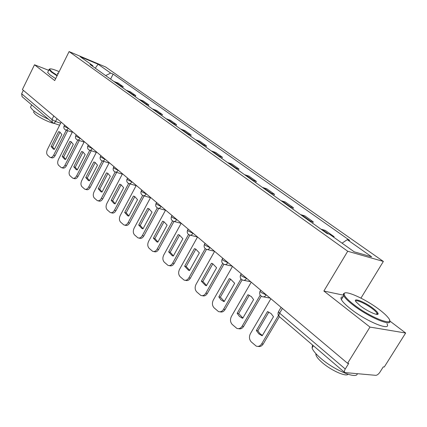 <?xml version="1.0" encoding="UTF-8"?>
<svg xmlns="http://www.w3.org/2000/svg" width="427" height="427" viewBox="0 0 427 427"><rect width="100%" height="100%" fill="white"/><g stroke="black" fill="none" stroke-linecap="round" stroke-linejoin="round"><path stroke-width="0.64" d="M360.954 298.115L383.366 261.436L105.634 66.986L69.099 51.576L347.722 251.247L323.869 291.027L369.979 327.077L347.573 363.302L22.407 89.531L34.507 64.771L54.72 80.575L69.099 51.576M369.979 327.077L405.65 333.023L389.739 320.949M405.65 333.023L384.263 366.996L383.254 366.894L379.955 372.136C378.546 374.169 377.158 375.237 375.792 375.338L344.77 372.557C344.109 371.89 344.274 370.7 345.267 368.987L348.71 363.42L347.573 363.302M53.781 115.947L51.977 119.549L52.366 122.56L22.087 96.678L21.654 93.759L51.977 119.549L55.659 121.514L60.65 123.2M23.336 90.316L21.654 93.759M48.699 70.327L34.507 64.771M333.765 237.257L334.101 236.686L332.126 236.088M334.101 236.686L325.171 230.34L321.024 229.219M309.116 220.727L313.285 221.885L304.771 215.827L300.592 214.642M312.537 223.166L313.285 221.885M289.234 206.54L293.429 207.762L285.3 201.982L281.094 200.738M292.703 209.016L293.429 207.762M270.248 193.004L274.465 194.274L266.699 188.75L262.477 187.458M273.766 195.507L274.465 194.274M252.111 180.061L256.339 181.384L248.909 176.1L244.676 174.76M255.661 182.596L256.339 181.384M234.759 167.683L238.997 169.049L231.882 163.989L227.644 162.607M238.335 170.24L238.997 169.049M218.144 155.834L222.387 157.237L215.571 152.386L211.322 150.971M221.746 158.401L222.387 157.237M202.222 144.475L206.465 145.911L199.921 141.262L195.678 139.81M205.841 147.059L206.465 145.911M186.946 133.582L191.184 135.044L184.907 130.582L180.669 129.103M190.575 136.17L191.184 135.044M172.278 123.12L176.511 124.609L170.48 120.323L166.247 118.818M175.924 125.719L176.511 124.609M158.187 113.07L162.415 114.585L156.613 110.46L152.391 108.933M161.838 115.669L162.415 114.585M144.636 103.403L148.852 104.941L143.269 100.969L139.063 99.422M148.292 106.008L148.852 104.941M131.596 94.1L135.797 95.653L130.422 91.832L126.227 90.273M135.252 96.705L135.797 95.653M119.042 85.144L123.227 86.713L118.044 83.03L113.865 81.456M122.693 87.748L123.227 86.713M342.064 243.166L347.274 239.659L371.682 256.846L354.202 251.813L329.559 234.258L326.997 233.478L90.118 64.514L92.696 65.587L80.175 56.674L98.071 64.21L110.684 73.092L105.661 75.6M347.274 239.659L349.67 240.39L113.139 74.111L110.684 73.092M383.366 261.436L347.722 251.247M343.479 295.174L323.869 291.027M110.588 79.112L113.139 74.111M92.921 66.511L92.696 65.587M95.274 68.192L98.071 64.21M270.878 298.735L250.398 333.679C248.904 336.812 249.203 339.566 251.3 341.942L256.189 346.094C258.356 346.836 260.176 346.1 261.65 343.884L278.436 315.478M256.365 330.535L258.847 333.861L262.215 335.777L273.467 316.701L271.054 313.53L267.505 311.566L256.365 330.535L257.887 330.738L268.861 312.062M258.047 346.388C260.102 346.916 261.81 346.137 263.171 344.061L279.381 316.653M257.887 330.738L259.835 333.54L262.408 335.451M251.225 282.183L231.418 316.455C229.966 319.524 230.238 322.193 232.235 324.467L236.852 328.395C238.933 329.11 240.695 328.374 242.136 326.18L260.219 295.132M237.15 313.301L239.462 316.45L242.723 318.296L253.595 299.589L251.348 296.584L247.922 294.699L237.15 313.301L238.672 313.541L249.299 295.201M238.576 328.678C240.593 329.26 242.29 328.496 243.662 326.388L261.265 296.194M238.672 313.541L242.894 317.998M232.491 266.411L213.319 300.032C211.909 303.037 212.155 305.631 214.06 307.803L218.421 311.529C220.423 312.222 222.131 311.48 223.54 309.303L240.993 278.927M218.832 296.877L220.989 299.861L224.143 301.638L234.669 283.288L230.511 279.066L229.256 278.628L218.832 296.877L220.359 297.139L230.655 279.13M220.038 311.795C222.013 312.431 223.689 311.678 225.066 309.548L242.13 279.872M220.359 297.139L224.298 301.366M214.616 251.359L196.041 284.355C194.669 287.302 194.893 289.816 196.714 291.897L200.839 295.436C202.766 296.103 204.421 295.361 205.798 293.21L222.68 263.443M201.347 281.196L205.382 285.38L206.417 285.743L216.612 267.74L212.715 263.726L211.445 263.288L201.347 281.196L202.873 281.489L212.859 263.795M202.355 295.692L202.371 295.697C204.303 296.365 205.953 295.628 207.33 293.477L223.897 264.286M202.873 281.489L206.561 285.498M190.266 235.197L197.53 236.996L179.527 269.373C178.198 272.261 178.401 274.705 180.135 276.707L184.048 280.064C185.91 280.71 187.512 279.968 188.857 277.838L205.211 248.637M184.645 266.218L188.435 270.2L189.492 270.569L199.372 252.891L195.71 249.069L194.434 248.642L184.645 266.218L186.167 266.533L195.865 249.144M185.398 280.32L185.58 280.352C187.442 280.998 189.044 280.256 190.389 278.126L206.497 249.384M186.167 266.533L189.615 270.339M181.213 223.236L163.733 255.042C162.441 257.876 162.623 260.251 164.283 262.173L167.998 265.37C169.791 265.994 171.344 265.252 172.657 263.139L188.52 234.471M168.67 251.893L172.236 255.688L173.309 256.056L182.895 238.698L179.441 235.058L178.171 234.631L168.67 251.893L170.192 252.229L179.607 235.138M169.199 265.615L169.53 265.679C171.323 266.304 172.876 265.562 174.189 263.454L189.871 235.138M170.192 252.229L173.421 255.848M178.55 234.727L178.171 234.631M379.32 309.591C364.925 298.5 342.732 288.796 344.194 294.4C344.674 296.557 347.824 299.909 353.636 304.456C370.663 317.918 396.55 327.648 388.223 317.747C386.451 315.462 383.483 312.745 379.32 309.591M389.547 320.367C393.459 327.642 368.592 317.282 352.98 304.926C348.026 301.067 344.941 297.998 343.719 295.719L343.42 293.733L344.941 292.997M373.107 308.347C376.128 310.669 377.799 312.409 378.108 313.567C379.053 316.476 367.514 311.464 360.271 305.78L356.081 301.889C352.163 297.016 364.743 301.841 373.107 308.347M377.02 314.384L377.03 313.253C376.4 312.126 374.879 310.642 372.477 308.806C365.923 303.725 355.664 299.108 355.68 301.281M357.292 373.774C356.657 379.534 333.818 369.905 320.538 358.109C315.841 354.01 313.012 350.631 312.062 347.973L312.521 344.989M348.08 374.282C345.854 377.046 330.861 370.273 322.097 362.486C318.697 359.507 316.653 357.041 315.964 355.083L315.847 353.599M386.942 323.714C392.034 331.891 366.633 321.675 350.583 308.854C345.651 304.974 342.582 301.884 341.381 299.578C340.506 297.742 341.072 296.808 343.078 296.776M376.742 313.728L377.553 314.347M59.156 71.635C53.178 69.105 49.97 68.299 49.537 69.211L51.891 71.816L57.287 75.398M57.069 75.841L51.373 72.067L49.02 69.681L49.639 68.993M48.454 119.218C41.67 116.096 36.412 113 32.682 109.92L30.498 107.257L30.92 106.398M54.245 123.392C49.948 122.864 38.958 117.516 35.153 114.084L33.568 112.136L33.877 111.5M55.686 78.632L50.002 74.853L47.659 72.446L47.979 71.784M57.997 73.967L57.469 73.412L58.478 73.001M58.232 73.497L57.586 73.561M165.585 210.084L148.612 241.319C147.358 244.1 147.518 246.416 149.103 248.258L152.636 251.306C154.366 251.909 155.876 251.167 157.163 249.074L172.567 220.903M153.378 238.181L156.736 241.799L157.819 242.162L167.122 225.12L163.872 221.645L162.602 221.229L153.378 238.181L154.894 238.538L164.048 221.73M153.715 251.54L154.163 251.636C155.892 252.24 157.403 251.498 158.684 249.411L173.981 221.464M154.894 238.538L157.921 241.981M163.205 221.383L162.602 221.229M150.619 197.477L134.121 228.173C132.898 230.9 133.043 233.153 134.558 234.93L137.926 237.834C139.592 238.415 141.054 237.674 142.314 235.603L157.296 207.901M138.722 225.045L141.892 228.498L142.981 228.861L152.023 212.118L148.948 208.792L147.689 208.387L138.722 225.045L140.237 225.413L149.14 208.888M138.892 238.058L139.448 238.186C141.113 238.762 142.575 238.02 143.835 235.96L158.748 208.403M140.237 225.413L143.072 228.696M148.468 208.595L147.689 208.387M136.261 185.393L120.217 215.555C119.026 218.234 119.154 220.433 120.611 222.141L123.819 224.917C125.431 225.477 126.851 224.735 128.079 222.691L142.666 195.433M124.668 212.443L127.668 215.747L128.757 216.105L137.547 199.649L134.638 196.468L133.389 196.068L124.668 212.443L126.178 212.827L134.847 196.569M124.689 225.125L125.335 225.285C126.947 225.84 128.367 225.098 129.594 223.059L144.139 195.902M126.178 212.827L128.837 215.955M134.313 196.329L133.389 196.068M122.485 173.794L106.873 203.449C105.709 206.081 105.827 208.221 107.22 209.865L110.283 212.523C111.837 213.062 113.219 212.32 114.42 210.297L128.634 183.455M111.18 200.343L114.02 203.514L115.103 203.86L123.654 187.688L120.905 184.64L119.667 184.25L111.18 200.343L112.685 200.743L121.124 184.752M111.068 212.721L111.794 212.902C113.347 213.441 114.73 212.699 115.93 210.682L130.118 183.909M112.685 200.743L115.173 203.727M120.713 184.555L119.667 184.25M109.253 162.655L94.052 191.814C92.915 194.397 93.017 196.484 94.356 198.075L97.281 200.615C98.786 201.138 100.126 200.396 101.306 198.395L115.167 171.958M98.226 188.723L100.911 191.76L101.989 192.102L110.315 176.202L107.705 173.277L106.483 172.898L98.226 188.723L99.721 189.14L107.946 173.399M97.991 200.802L98.786 201.01C100.292 201.528 101.631 200.791 102.806 198.795L116.651 172.407M99.721 189.14L102.053 191.985M107.631 173.239L106.483 172.898M96.534 151.943L81.722 180.626C80.612 183.167 80.703 185.201 81.989 186.738L84.786 189.172C86.238 189.673 87.546 188.931 88.699 186.957L102.224 160.91M85.763 177.552L88.314 180.472L89.387 180.802L97.5 165.164L95.024 162.351L93.817 161.988L85.763 177.552L87.257 177.979L95.274 162.484M85.432 189.348L86.281 189.577C87.738 190.079 89.04 189.342 90.193 187.368L103.713 161.353M87.257 177.979L89.446 180.696M95.04 162.361L93.817 161.988M84.3 141.641L69.857 169.861C68.774 172.359 68.854 174.344 70.087 175.828L72.766 178.166C74.175 178.646 75.44 177.91 76.572 175.951L89.782 150.267M73.78 166.808L76.203 169.61L77.266 169.935L85.17 154.547L82.817 151.847L81.626 151.489L73.78 166.808L75.259 167.24L83.084 151.991M73.353 178.326L74.255 178.582C75.664 179.062 76.929 178.326 78.056 176.372L91.261 150.731M75.259 167.24L77.314 169.839M82.913 151.895L81.626 151.489M72.521 131.724L58.43 159.495C57.373 161.95 57.442 163.893 58.632 165.324L61.2 167.565C62.555 168.03 63.794 167.299 64.899 165.361L77.81 140.035M62.235 156.458L64.541 159.154L65.598 159.468L73.305 144.326L71.063 141.727L69.895 141.385L62.235 156.458L63.708 156.901L71.346 141.881M61.734 167.72L62.678 167.992C64.039 168.457 65.272 167.726 66.377 165.793L79.278 140.51M63.708 156.901L65.641 159.383M71.229 141.817L69.895 141.385M61.173 122.17L47.418 149.503C46.388 151.916 46.442 153.816 47.589 155.204L50.05 157.355C51.368 157.803 52.569 157.072 53.653 155.161L66.276 130.187M51.117 146.488L53.311 149.082L54.352 149.386L61.878 134.484L59.743 131.98L58.59 131.649L51.117 146.488L52.58 146.936L60.036 132.146M50.541 157.499L51.523 157.793C52.841 158.241 54.042 157.51 55.126 155.599L67.733 130.667M52.58 146.936L54.394 149.311M59.967 132.103L58.59 131.649M64.167 125.794L64.509 126.456L68.902 128.676M68.373 128.228L67.236 129.733L65.71 129.995C63.997 129.125 63.458 127.78 64.082 125.96L64.557 125.02M75.814 135.599L76.171 136.309L80.639 138.561M80.111 138.113L79.988 138.348C79.203 139.714 78.328 140.227 77.367 139.891C75.627 139.005 75.077 137.633 75.723 135.775L76.203 134.825M87.909 145.778L88.293 146.541L92.835 148.826M92.301 148.382L92.179 148.617C91.378 150 90.476 150.517 89.483 150.165C87.706 149.269 87.151 147.87 87.813 145.975L88.304 145.015M100.484 156.362L100.889 157.179L105.512 159.501M104.978 159.052L104.855 159.298C104.033 160.696 103.104 161.214 102.074 160.846C100.265 159.933 99.694 158.513 100.377 156.576L100.879 155.604M113.566 167.373L113.998 168.249L118.701 170.608M118.172 170.159L118.039 170.405C117.201 171.825 116.245 172.343 115.178 171.958C113.326 171.035 112.749 169.583 113.449 167.603L113.966 166.615M127.187 178.833L127.652 179.772L132.434 182.169M131.906 181.721L131.772 181.971C130.913 183.407 129.925 183.925 128.821 183.53C126.926 182.591 126.339 181.107 127.059 179.078L127.588 178.086M141.385 190.773L141.876 191.787L146.744 194.216M146.215 193.773L146.082 194.029C145.201 195.481 144.187 196.004 143.04 195.587C141.097 194.632 140.499 193.116 141.241 191.04L141.78 190.036M156.186 203.225L156.714 204.314L161.673 206.785M161.144 206.342L161.006 206.604C160.104 208.072 159.057 208.595 157.862 208.162C155.876 207.191 155.268 205.643 156.031 203.514L156.581 202.499M171.638 216.222L171.467 216.532L172.204 217.391L177.253 219.905M176.73 219.467L176.586 219.729C175.662 221.218 174.579 221.741 173.341 221.293C171.307 220.3 170.683 218.715 171.467 216.532L172.028 215.507M187.784 229.795L187.597 230.137L188.387 231.06L193.538 233.617M193.02 233.179L192.871 233.446C191.92 234.951 190.805 235.474 189.519 235.01C187.426 233.996 186.786 232.373 187.597 230.137L188.174 229.096M204.672 243.988L204.469 244.356L205.323 245.354L210.57 247.954M210.057 247.521L209.903 247.793C208.926 249.32 207.773 249.843 206.433 249.357C204.282 248.322 203.626 246.657 204.469 244.356L205.051 243.31M222.35 258.847L222.125 259.248L223.049 260.326L228.402 262.968M227.895 262.541L227.735 262.818C226.737 264.361 225.541 264.884 224.148 264.377C221.933 263.32 221.255 261.612 222.125 259.248L222.723 258.191M240.881 274.417L240.631 274.849L241.634 276.018L247.094 278.703M246.592 278.281L246.427 278.569C245.402 280.128 244.164 280.651 242.717 280.123C240.428 279.044 239.734 277.283 240.631 274.849L241.244 273.782M260.321 290.744L260.048 291.219L261.137 292.484L266.71 295.222M266.213 294.806L266.042 295.094C264.991 296.674 263.715 297.192 262.205 296.648C259.835 295.537 259.12 293.728 260.048 291.219L260.673 290.141M57.063 118.711L54.672 122.768L53.53 123.141L52.366 122.56M127.209 90.535L132.583 94.362M140.045 99.683L145.623 103.66M153.378 109.184L159.18 113.315M167.24 119.064L173.271 123.36M181.662 129.338L187.939 133.816M196.676 140.04L203.22 144.7M212.326 151.19L219.142 156.052M228.642 162.82L235.757 167.891M245.68 174.958L253.11 180.258M263.475 187.645L271.252 193.185M282.092 200.914L290.232 206.711M301.585 214.802L310.109 220.876M322.011 229.363L328.384 233.9M114.842 81.722L120.019 85.411M278.762 311.262L278.452 311.779L279.632 313.167L345.267 368.987M282.418 308.449L279.632 313.167C278.751 314.784 278.671 315.948 279.391 316.663L344.706 372.504M263.171 344.061L261.65 343.884M243.662 326.388L242.136 326.18M225.066 309.548L223.54 309.303M207.33 293.477L205.798 293.21M190.389 278.126L188.857 277.838M174.189 263.454L172.657 263.139M158.684 249.411L157.163 249.074M143.835 235.96L142.314 235.603M129.594 223.059L128.079 222.691M115.93 210.682L114.42 210.297M102.806 198.795L101.306 198.395M90.193 187.368L88.699 186.957M78.056 176.372L76.572 175.951M66.377 165.793L64.899 165.361M55.126 155.599L53.653 155.161M263.438 296.872L270.142 298.11M243.801 280.342L250.702 281.745M225.104 264.585L232.165 266.138M207.276 249.555L214.471 251.241M174.008 221.469L181.165 223.326M158.46 208.328L165.5 210.239M143.573 195.742L150.501 197.696M129.301 183.674L136.117 185.665M115.616 172.092L122.319 174.109M102.469 160.968L109.066 163.013M89.841 150.277L96.331 152.338M77.693 139.997L84.082 142.068M66.004 130.096L72.286 132.178M281.083 307.323L278.452 311.779C277.635 313.658 277.945 315.286 279.391 316.663M59.647 125.202L53.466 123.131M262.333 335.579L261.297 335.446M242.83 318.11L241.751 317.95M224.239 301.467L223.134 301.281M206.508 285.594L205.382 285.38M189.567 270.43L188.435 270.2M173.373 255.933L172.236 255.688M344.194 294.4L343.319 294.614M377.228 313.776L378.108 313.567M312.062 347.973L313.407 345.747M316.466 354.261L315.964 355.083M377.03 313.253L376.374 314.315M341.381 299.578L343.719 295.719M49.537 69.211L48.966 69.398M30.498 107.257L31.673 104.871M34.096 111.057L33.568 112.136M47.659 72.446L49.02 69.681M157.873 242.061L156.736 241.799M143.029 228.771L141.892 228.498M128.794 216.03L127.668 215.747M115.13 203.807L114.02 203.514M102.01 192.065L100.911 191.76M89.403 180.776L88.314 180.472M77.271 169.919L76.203 169.61M65.598 159.468L64.541 159.154M54.288 149.381L53.311 149.082"/></g></svg>
